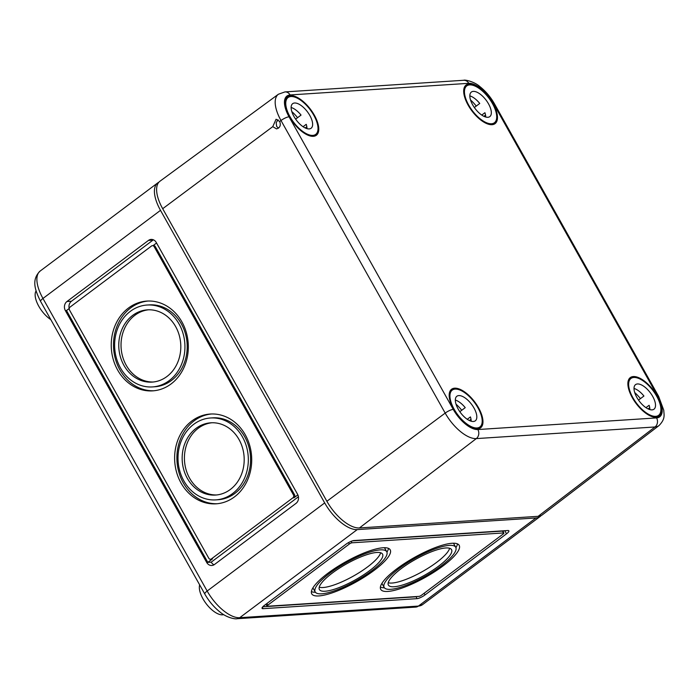 <?xml version="1.0" encoding="UTF-8"?>
<svg xmlns="http://www.w3.org/2000/svg" width="699" height="699" viewBox="0 0 699 699"><rect width="100%" height="100%" fill="white"/><g stroke="black" fill="none" stroke-linecap="round" stroke-linejoin="round"><path stroke-width="1.05" d="M158.9 182.194A32.914 14.836 53.1 0 0 157.721 182.911A32.914 14.836 53.1 0 0 160.499 210.347L324.686 502.922A32.914 14.836 53.1 0 0 357.233 529.597L535.932 517.968A32.914 14.836 53.1 0 0 540.091 516.526A32.914 14.836 53.1 0 0 541.096 515.591M425.027 594.919L506.513 533.826A6.579 1.66 150.7 0 0 508.863 530.829A6.579 1.66 150.7 0 0 507.824 530.524L354.009 540.537A6.579 1.66 150.7 0 0 345.909 544.285L264.423 605.369A6.579 1.66 150.7 0 0 262.073 608.375A6.579 1.66 150.7 0 0 263.112 608.672L416.927 598.667A6.579 1.66 150.7 0 0 425.027 594.919L424.11 593.285M296 503.385A6.579 5.636 -93.7 0 0 297.582 494.307L156.253 242.466A6.579 5.636 -93.7 0 0 151.124 239.416A6.579 5.636 -93.7 0 0 148.441 240.43L66.947 301.522A6.579 5.636 -93.7 0 0 65.365 310.601L206.694 562.442A6.579 5.636 -93.7 0 0 211.823 565.491A6.579 5.636 -93.7 0 0 214.514 564.477L296 503.385M123.924 365.359A36.208 31.001 -93.7 0 0 152.129 382.1A36.208 31.001 -93.7 0 0 180.718 343.96A36.208 31.001 -93.7 0 0 147.428 309.849A36.208 31.001 -93.7 0 0 123.924 365.359M120.473 367.945A41.031 35.133 -93.7 0 0 152.443 386.923A41.031 35.133 -93.7 0 0 184.842 343.69A41.031 35.133 -93.7 0 0 147.113 305.026A41.031 35.133 -93.7 0 0 120.473 367.945M117.659 370.059A44.981 38.515 -93.7 0 0 152.705 390.863A44.981 38.515 -93.7 0 0 188.214 343.471A44.981 38.515 -93.7 0 0 146.86 301.086A44.981 38.515 -93.7 0 0 117.659 370.059M181.041 483.018A44.981 38.515 -93.7 0 0 216.087 503.822A44.981 38.515 -93.7 0 0 251.605 456.43A44.981 38.515 -93.7 0 0 210.25 414.044A44.981 38.515 -93.7 0 0 181.041 483.018M211.395 558.92L292.881 497.828A2.193 1.879 -93.7 0 0 293.405 494.805L154.164 246.668A2.193 1.879 -93.7 0 0 151.552 245.987L70.066 307.079A2.193 1.879 -93.7 0 0 69.542 310.103L208.791 558.239A2.193 1.879 -93.7 0 0 211.395 558.92L212.522 558.842L207.821 562.372L206.694 562.442M298.429 496.771L211.22 562.153A6.579 5.636 -93.7 0 0 214.051 564.783M153.09 245.611L156.559 243.007M297.861 494.866L294.008 497.758A2.193 1.879 -93.7 0 0 294.541 494.726L155.292 246.59A2.193 1.879 -93.7 0 0 153.579 245.576L152.452 245.655M187.315 478.317A36.208 31.001 -93.7 0 0 215.519 495.058A36.208 31.001 -93.7 0 0 244.108 456.919A36.208 31.001 -93.7 0 0 210.818 422.808A36.208 31.001 -93.7 0 0 187.315 478.317M183.863 480.903A41.031 35.133 -93.7 0 0 215.834 499.881A41.031 35.133 -93.7 0 0 248.232 456.648A41.031 35.133 -93.7 0 0 210.504 417.985A41.031 35.133 -93.7 0 0 183.863 480.903M211.946 422.755A36.208 31.001 -93.7 0 0 189.578 478.168A36.208 31.001 -93.7 0 0 216.646 494.962M215.834 499.881L218.097 499.733A41.031 35.133 -93.7 0 0 250.487 456.499A41.031 35.133 -93.7 0 0 212.767 417.836L210.504 417.985M211.378 413.991A44.981 38.515 -93.7 0 0 183.304 482.869A44.981 38.515 -93.7 0 0 217.223 503.726M153.422 239.827A6.579 5.636 -93.7 0 0 152.959 240.141L71.473 301.234A6.579 5.636 -93.7 0 0 69.184 308.521M211.22 562.153L207.821 562.372L66.501 310.531L69.262 308.46M210.495 559.261L211.631 559.183A2.193 1.879 -93.7 0 0 212.522 558.842M312.934 587.842A41.031 10.336 150.7 0 0 313.108 588.226L315.188 591.922A41.031 10.336 150.7 0 0 356.036 580.86A41.031 10.336 150.7 0 0 386.757 551.764A41.031 10.336 150.7 0 0 329.823 573.224A41.031 10.336 150.7 0 0 315.188 591.922M386.757 551.764L384.677 548.06A41.031 10.336 150.7 0 0 384.441 547.71M311.404 591.616A44.981 11.333 150.7 0 0 315.424 592.271M386.931 552.149A44.981 11.333 150.7 0 0 388.469 548.374M327.787 573.355A44.981 11.333 150.7 0 0 311.745 593.862A44.981 11.333 150.7 0 0 356.525 581.734A44.981 11.333 150.7 0 0 390.199 549.833A44.981 11.333 150.7 0 0 327.787 573.355M319.225 587.221A36.208 9.122 150.7 0 0 353.362 576.098A36.208 9.122 150.7 0 0 380.64 552.76M332.313 573.058A36.208 9.122 150.7 0 0 319.399 589.563A36.208 9.122 150.7 0 0 355.442 579.803A36.208 9.122 150.7 0 0 382.545 554.124A36.208 9.122 150.7 0 0 332.313 573.058M381.925 583.35A41.031 10.336 150.7 0 0 382.1 583.735L384.179 587.44A41.031 10.336 150.7 0 0 425.027 576.369A41.031 10.336 150.7 0 0 455.748 547.273A41.031 10.336 150.7 0 0 398.814 568.733A41.031 10.336 150.7 0 0 384.179 587.44M455.748 547.273L453.668 543.569A41.031 10.336 150.7 0 0 453.433 543.228M380.396 587.125A44.981 11.333 150.7 0 0 384.415 587.78M455.923 547.658A44.981 11.333 150.7 0 0 457.461 543.883M396.779 568.864A44.981 11.333 150.7 0 0 380.737 589.371A44.981 11.333 150.7 0 0 425.508 577.243A44.981 11.333 150.7 0 0 459.191 545.342A44.981 11.333 150.7 0 0 396.779 568.864M388.216 582.739A36.208 9.122 150.7 0 0 422.353 571.607A36.208 9.122 150.7 0 0 449.632 548.269M401.305 568.567A36.208 9.122 150.7 0 0 388.391 585.072A36.208 9.122 150.7 0 0 424.433 575.312A36.208 9.122 150.7 0 0 451.537 549.641A36.208 9.122 150.7 0 0 401.305 568.567M503.9 533.049A2.193 0.55 150.7 0 0 503.56 532.944L351.999 542.808A2.193 0.55 150.7 0 0 349.308 544.058L267.822 605.151A2.193 0.55 150.7 0 0 267.035 606.155A2.193 0.55 150.7 0 0 267.385 606.251L418.937 596.387A2.193 0.55 150.7 0 0 421.628 595.137L503.123 534.045A2.193 0.55 150.7 0 0 503.9 533.049L502.861 531.196A2.193 0.55 150.7 0 0 502.52 531.1L352.427 540.869M503.979 530.777L503.027 531.485M416.22 596.562L416.927 598.667M265.978 604.207A2.193 0.55 150.7 0 0 265.996 604.303L267.035 606.155M262.815 606.776L415.896 596.815M36.112 290.863A19.747 8.904 53.1 0 0 38.786 306.241A19.747 8.904 53.1 0 0 50.817 319.635M199.661 584.862A19.747 8.904 53.1 0 0 202.972 598.816A19.747 8.904 53.1 0 0 223.671 614.622M148.564 309.797A36.208 31.001 -93.7 0 0 126.187 365.21A36.208 31.001 -93.7 0 0 153.264 382.003M152.443 386.923L154.706 386.774A41.031 35.133 -93.7 0 0 187.105 343.55A41.031 35.133 -93.7 0 0 149.376 304.886L147.113 305.026M147.987 301.033A44.981 38.515 -93.7 0 0 119.913 369.911A44.981 38.515 -93.7 0 0 153.832 390.767M463.874 88.983A24.133 10.887 -126.9 0 1 466.076 85.042A24.133 10.887 -126.9 0 1 493.022 103.522A24.133 10.887 -126.9 0 1 495.032 123.662A24.133 10.887 -126.9 0 1 474.839 114.47A24.133 10.887 -126.9 0 1 463.874 88.983M452.926 408.041A24.133 10.887 -126.9 0 1 451.571 389.247A24.133 10.887 -126.9 0 1 478.509 407.727A24.133 10.887 -126.9 0 1 480.528 427.875A24.133 10.887 -126.9 0 1 452.926 408.041M279.696 121.486L276.07 119.241L272.759 126.65L162.692 208.704A32.914 14.836 53.1 0 1 159.966 181.224L278.394 94.234A31.472 14.19 53.1 0 0 280.998 120.508L279.696 121.486C281.05 125.374 280.002 127.847 276.533 128.887L272.759 126.65M278.045 119.73L276.184 122.666L276.647 126.397L278.473 128.17M290.199 118.07A24.133 10.887 -126.9 0 1 287.376 96.672A24.133 10.887 -126.9 0 1 314.323 115.152A24.133 10.887 -126.9 0 1 316.332 135.291A24.133 10.887 -126.9 0 1 290.199 118.07M538.125 516.325L359.426 527.955L476.316 438.596L655.015 426.967A31.472 14.19 -126.9 0 0 659.043 425.551L542.337 514.84A32.914 14.836 -126.9 0 1 538.125 516.325L655.015 426.967A6.579 5.636 -93.7 0 0 656.562 417.915A24.893 11.228 -126.9 0 0 657.602 396.071L493.415 103.496A24.893 11.228 53.1 0 0 468.793 83.321A6.579 5.636 -93.7 0 0 463.664 80.28L284.965 91.91L278.394 94.234M359.426 527.955A32.914 14.836 -126.9 0 1 326.879 501.279L162.692 208.704M645.85 413.266A24.133 10.887 -126.9 0 1 630.349 393.755A24.133 10.887 -126.9 0 1 630.262 377.617A24.133 10.887 -126.9 0 1 657.209 396.097A24.133 10.887 -126.9 0 1 659.218 416.237A24.133 10.887 -126.9 0 1 645.85 413.266M632.892 397.679A23.041 10.389 -126.9 0 1 630.952 378.474A23.041 10.389 -126.9 0 1 653.084 390.68A23.041 10.389 -126.9 0 1 658.589 415.346A23.041 10.389 -126.9 0 1 632.892 397.679M640.433 398.648A23.041 10.389 53.1 0 0 634.701 392.532M649.712 407.674L648.078 408.906M636.85 397.425A15.361 6.929 -126.9 0 1 635.557 384.616A15.361 6.929 -126.9 0 1 650.306 392.751A15.361 6.929 -126.9 0 1 653.984 409.195A15.361 6.929 -126.9 0 1 636.85 397.425M645.946 407.666L649.118 405.289A15.361 6.929 -126.9 0 1 649.878 409.605M634.019 388.443A15.361 6.929 -126.9 0 1 643.928 396.027L638.519 400.081M454.193 409.317A23.041 10.389 -126.9 0 1 452.253 390.103A23.041 10.389 -126.9 0 1 474.385 402.309A23.041 10.389 -126.9 0 1 479.89 426.975A23.041 10.389 -126.9 0 1 454.193 409.317M461.733 410.278A23.041 10.389 53.1 0 0 456.01 404.162M471.021 419.304L469.379 420.536M458.16 409.055A15.361 6.929 -126.9 0 1 456.858 396.254A15.361 6.929 -126.9 0 1 471.615 404.389A15.361 6.929 -126.9 0 1 475.285 420.833A15.361 6.929 -126.9 0 1 458.16 409.055M467.255 419.295L470.427 416.919A15.361 6.929 -126.9 0 1 471.178 421.235M455.32 400.073A15.361 6.929 -126.9 0 1 465.228 407.657L459.82 411.711M468.706 105.103A23.041 10.389 -126.9 0 1 466.757 85.898A23.041 10.389 -126.9 0 1 488.889 98.096A23.041 10.389 -126.9 0 1 494.403 122.762A23.041 10.389 -126.9 0 1 468.706 105.103M476.246 106.065A23.041 10.389 53.1 0 0 470.514 99.957M485.525 115.099L483.891 116.322M472.664 104.841A15.361 6.929 -126.9 0 1 471.371 92.041A15.361 6.929 -126.9 0 1 486.12 100.175A15.361 6.929 -126.9 0 1 489.798 116.619A15.361 6.929 -126.9 0 1 472.664 104.841M481.76 115.082L484.931 112.705A15.361 6.929 -126.9 0 1 485.691 117.021M469.833 95.868A15.361 6.929 -126.9 0 1 479.741 103.452L474.333 107.506M290.006 116.733A23.041 10.389 -126.9 0 1 288.067 97.528A23.041 10.389 -126.9 0 1 310.199 109.734A23.041 10.389 -126.9 0 1 315.703 134.391A23.041 10.389 -126.9 0 1 290.006 116.733M297.547 117.694A23.041 10.389 53.1 0 0 291.824 111.587M306.826 126.729L305.192 127.952M293.964 116.48A15.361 6.929 -126.9 0 1 292.671 103.67A15.361 6.929 -126.9 0 1 307.429 111.805A15.361 6.929 -126.9 0 1 311.099 128.249A15.361 6.929 -126.9 0 1 293.964 116.48M303.069 126.72L306.232 124.335A15.361 6.929 -126.9 0 1 306.992 128.651M291.134 107.497A15.361 6.929 -126.9 0 1 301.042 115.082L295.633 119.136M357.233 529.597L239.705 617.706L418.404 606.077L535.932 517.968M160.499 210.347L42.962 298.456A6.579 1.66 150.7 0 0 40.621 301.461L204.807 594.036A6.579 1.66 150.7 0 1 207.157 591.039L42.962 298.456A32.914 14.836 53.1 0 1 40.193 271.02L157.721 182.911M324.686 502.922L207.157 591.039A32.914 14.836 53.1 0 0 239.705 617.706A6.579 5.636 -93.7 0 1 237.013 618.72C235.974 619.288 227.192 618.108 220.124 612.123C214.025 607.282 208.922 601.254 204.807 594.036M294.008 497.758L292.881 497.828M294.541 494.726L293.405 494.805M155.292 246.59L154.164 246.668M66.501 310.531L65.365 310.601M71.473 301.234L66.947 301.522M152.959 240.141L148.441 240.43M266.896 603.517L267.822 605.151M348.495 542.616L349.308 544.058M351.16 541.314L351.999 542.808M502.52 531.1L503.56 532.944M262.361 607.326L263.112 608.672M504.765 530.724L506.513 533.826M415.713 607.09L422.554 604.635A32.914 14.836 -126.9 0 1 418.404 606.077A6.579 5.636 -93.7 0 1 415.713 607.09L237.013 618.72M659.043 425.551C665.64 418.71 663.936 414.979 663.779 410.296L658.641 396.377A6.579 1.66 150.7 0 0 657.602 396.071M284.965 91.91A6.579 5.636 -93.7 0 1 290.094 94.95A24.893 11.228 53.1 0 0 289.054 116.794A6.579 1.66 150.7 0 0 280.998 120.508L445.184 413.092L326.879 501.279M463.664 80.28C465.036 79.485 474.743 81.809 479.986 86.676C485.744 91.272 490.567 96.978 494.455 103.802A6.579 1.66 150.7 0 0 493.415 103.496M290.094 94.95L468.793 83.321M453.24 409.378A6.579 1.66 150.7 0 0 445.184 413.092A31.472 14.19 -126.9 0 0 476.316 438.596A6.579 5.636 -93.7 0 0 477.863 429.544A24.893 11.228 -126.9 0 1 453.24 409.378L289.054 116.794M477.863 429.544L656.562 417.915M422.554 604.635L540.091 516.526M40.621 301.461C35.046 290.268 31.123 279.757 40.193 271.02M494.455 103.802L658.641 396.377M655.994 417.286L658.589 415.346M628.357 380.422L630.952 378.474M477.295 428.924L479.89 426.975M449.658 392.052L452.253 390.103M491.808 124.71L494.403 122.762M464.162 87.838L466.757 85.898M313.108 136.34L315.703 134.391M285.472 99.476L288.067 97.528"/></g></svg>
